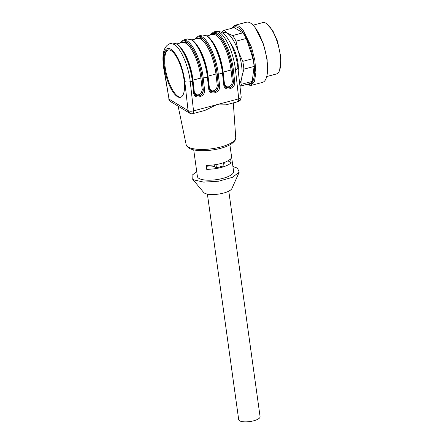 <?xml version="1.0" encoding="UTF-8"?>
<svg xmlns="http://www.w3.org/2000/svg" width="444" height="444" viewBox="0 0 444 444"><rect width="100%" height="100%" fill="white"/><g stroke="black" fill="none" stroke-linecap="round" stroke-linejoin="round"><path stroke-width="0.67" d="M266.461 23.532L272.733 30.525L277.556 41.37L281.024 58.203L279.62 70.424L279.165 71.345A26.579 9.135 -104.9 0 0 277.034 41.353A26.579 9.135 -104.9 0 0 266.461 23.532A26.579 9.135 -104.9 0 0 262.759 22.611L253.074 25.18M266.722 76.557L276.407 73.982A26.579 9.135 -104.9 0 0 277.889 73.138A26.579 9.135 -104.9 0 0 279.165 71.345M254.878 27.278L263.586 44.339L267.149 59.524L267.249 73.843A31.147 10.706 -104.9 0 0 263.237 44.167A31.147 10.706 -104.9 0 0 254.878 27.278A31.147 10.706 -104.9 0 0 246.509 22.2L234.826 25.302L238.822 26.168L243.301 30.519L251.554 47.269L254.856 60.384L255.888 72.561L254.451 81.502L250.816 85.509L246.548 84.471M250.816 85.509L262.504 82.401A31.147 10.706 -104.9 0 0 267.249 73.843M231.629 28.322L234.826 25.302M232.545 28.083A29.709 10.206 75.1 0 1 250.394 47.847A29.709 10.206 75.1 0 1 247.458 84.227M221.706 32.495A29.071 9.99 75.1 0 1 224.02 30.342L227.239 33.233L232.634 35.548L242.851 32.834A29.071 9.99 75.1 0 1 246.265 38.467L253.008 58.636A29.071 9.99 75.1 0 1 254.09 66.445L252.22 81.413A29.071 9.99 75.1 0 1 249.894 83.583L239.965 86.219M242.851 32.834L234.243 27.628L224.02 30.342M232.634 35.548A29.071 9.99 75.1 0 1 236.042 41.187L246.265 38.467M236.042 41.187L238.328 51.56L242.785 61.355L253.008 58.636M242.785 61.355A29.071 9.99 75.1 0 1 243.873 69.159L254.09 66.445M243.873 69.159L241.847 76.934L242.002 84.127L252.22 81.413M242.002 84.127A29.071 9.99 75.1 0 1 239.96 86.169M222.66 33.1A26.995 9.274 75.1 0 1 227.239 33.233A26.995 9.274 75.1 0 1 238.328 51.56A26.995 9.274 75.1 0 1 241.847 76.934A26.995 9.274 75.1 0 1 239.643 83.361M231.058 44.2A18.065 6.21 75.1 0 1 238.206 70.657M170.174 43.551L174.065 44.322C180.708 47.93 188.678 66.345 190.237 81.707L193.534 110.861L238.761 98.846A4.151 1.543 -6.4 0 0 241.197 97.131A4.151 1.543 -6.4 0 0 241.197 97.125L237.901 67.971A4.151 1.543 -6.4 0 1 235.464 69.691L233.394 70.241L234.715 81.924L233.622 81.874L232.268 86.064L229.431 87.912L226.113 87.496C225.23 87.091 224.62 86.092 224.27 84.482L222.949 72.805A0.833 0.311 -6.4 0 0 222.877 72.694M237.901 67.971C236.547 53.091 228.116 35.415 221.983 32.656C219.602 31.319 217.438 30.941 215.49 31.513A30.109 10.345 75.1 0 1 219.297 32.307A30.109 10.345 75.1 0 1 235.464 69.691L238.761 98.846L238.6 101.127L237.612 101.498M238.6 101.127L240.864 99.206C240.826 99.9 239.915 100.699 238.139 101.609L225.996 104.834L216.156 104.939L204.862 110.445M226.307 104.751L225.996 104.84M181.901 108.453L178.871 106.621M224.226 84.599L226.101 87.49M234.715 81.924C235.864 89.011 224.253 92.097 223.782 84.826L224.198 84.377M209.152 88.6L211.022 91.497L214.352 91.914L217.194 90.071L218.542 85.875A0.833 0.311 -6.4 0 0 219.636 85.925C220.79 93.018 209.18 96.104 208.708 88.833L209.124 88.378M183.056 40.138L187.068 40.87C193.712 44.472 201.681 62.893 203.241 78.255L204.562 89.932L203.469 89.882L202.114 94.073L199.278 95.921L195.948 95.499C195.077 95.099 194.466 94.1 194.117 92.491L192.796 80.814A0.833 0.311 -6.4 0 0 192.724 80.708M194.072 92.607L195.948 95.499M204.562 89.932C205.711 97.02 194.1 100.105 193.628 92.835L194.045 92.385M171.029 50.594A24.503 8.419 -104.9 0 0 167.932 49.95A24.503 8.419 -104.9 0 0 165.135 71.728A24.503 8.419 -104.9 0 0 177.422 96.659A24.503 8.419 -104.9 0 0 180.514 97.308A24.503 8.419 -104.9 0 0 183.311 75.53A24.503 8.419 -104.9 0 0 171.029 50.594M210.917 34.876A28.86 9.918 75.1 0 1 216.633 34.232A28.86 9.918 75.1 0 1 232.134 70.069A0.833 0.311 -6.4 0 0 231.041 70.019L232.362 81.724A0.833 0.311 173.6 0 1 233.455 81.774C233.311 85.048 231.929 87.068 229.309 87.834L226.04 87.451M195.837 38.883L201.554 38.234C207.925 41.692 215.562 59.346 217.055 74.07L218.376 85.775C218.237 89.055 216.85 91.076 214.23 91.841L210.967 91.458M180.764 42.89L186.48 42.241C192.846 45.699 200.483 63.353 201.981 78.077L203.302 89.782C203.158 93.057 201.776 95.083 199.156 95.843L195.887 95.466M193.712 149.856L197.408 176.49A18.271 5.755 -7.9 0 0 198.923 178.383A18.271 5.755 -7.9 0 0 219.614 179.121A18.271 5.755 -7.9 0 0 233.605 171.467L229.909 144.833M206.654 169.269L206.11 165.368A18.271 5.755 -7.9 0 0 230.608 158.858L231.152 162.759A18.271 5.755 -7.9 0 1 206.654 169.269M211.838 40.854A28.033 9.635 75.1 0 1 223.127 72.122L224.448 83.822L224.031 84.277M168.315 49.872A24.503 8.419 -104.9 0 0 166.001 72.078A24.503 8.419 -104.9 0 0 178.172 96.459A24.503 8.419 -104.9 0 0 180.886 97.181M194.05 91.919A0.833 0.311 173.6 0 1 194.294 91.836C195.937 95.56 198.313 95.882 201.426 92.818L202.209 89.732L200.888 78.027A0.833 0.311 173.6 0 1 201.981 78.077M208.708 88.833L207.387 77.151L202.148 78.205L203.302 89.782A0.833 0.311 -6.4 0 0 202.209 89.732M209.13 87.918A0.833 0.311 173.6 0 1 209.374 87.829C211.011 91.553 213.386 91.88 216.5 88.811L217.288 85.725L215.962 74.02A0.833 0.311 173.6 0 1 217.055 74.07M198.135 36.13L202.148 36.863C208.791 40.471 216.755 58.886 218.315 74.248A0.833 0.311 -6.4 0 1 217.227 74.198L218.376 85.775A0.833 0.311 -6.4 0 0 217.288 85.725M196.72 171.545L192.08 175.247L192.197 178.693L193.551 179.809L203.746 182.145L218.659 181.202L232.306 177.367L239.216 172.172L237.462 168.143L232.917 166.522M227.939 160.817L231.152 162.759M223.682 163.714A11.422 3.596 -7.9 0 0 225.225 162.082M206.294 166.667A11.422 3.596 -7.9 0 0 214.463 166.611L216.433 167.804L223.97 165.801L223.543 162.704M192.197 178.693L203.668 192.43A14.535 4.579 -7.9 0 0 204.479 193.096A14.535 4.579 -7.9 0 0 219.564 193.934A14.535 4.579 -7.9 0 0 231.918 188.506L239.216 172.172M214.219 164.846L214.463 166.611M215.984 164.574L216.433 167.804M228.788 191.148L260.084 416.7A10.795 3.402 172.1 0 1 253.702 420.784A10.795 3.402 172.1 0 1 238.694 419.663L207.398 194.111M235.742 137.646C236.48 138.922 235.009 141.042 231.318 144.011C228.51 145.765 224.819 147.242 220.241 148.435C208.724 151.448 194.439 151.559 188.978 148.107C186.968 146.548 186.025 145.355 186.141 144.528A25.042 7.887 -7.9 0 0 188.189 146.958A25.042 7.887 -7.9 0 0 220.912 146.958A25.042 7.887 -7.9 0 0 235.742 137.646L233.311 102.891M213.259 32.112L217.221 32.862C223.865 36.464 231.835 54.878 233.394 70.241A0.833 0.311 -6.4 0 1 232.301 70.191L233.455 81.774L232.134 70.069M223.782 84.826L222.461 73.149A0.833 0.311 -6.4 0 0 222.949 72.805C221.373 57.609 213.636 39.572 206.832 35.831L202.403 34.993M219.636 85.925L218.315 74.248L222.461 73.149C220.901 57.787 212.937 39.366 206.294 35.764L202.486 34.965L198.34 36.069L194.922 39.128M193.628 92.835L192.308 81.158A0.833 0.311 -6.4 0 0 192.796 80.814C191.22 65.618 183.483 47.586 176.679 43.845L172.266 42.996M181.047 107.936L189.693 113.165L188.073 110.612L184.776 81.457A4.151 1.543 173.6 0 0 190.237 81.707L192.308 81.158C190.748 65.795 182.784 47.38 176.14 43.773L172.333 42.979L170.263 43.529C162.26 46.47 162.104 57.52 163.781 68.637A4.151 1.066 -9.3 0 0 164.108 68.97L169.042 99.112L163.781 68.637A4.151 1.066 -9.3 0 1 164.469 67.888M207.803 76.701A0.833 0.311 173.6 0 1 207.875 76.806A0.833 0.311 173.6 0 1 207.387 77.151C205.827 61.788 197.858 43.373 191.214 39.766L187.324 38.994M210.395 35.015A29.276 10.062 75.1 0 1 216.578 33.838A29.276 10.062 75.1 0 1 232.301 70.191M179.309 106.887L170.663 101.665A4.151 3.674 -58.9 0 1 169.042 99.112L188.073 110.612C189.322 111.311 191.142 111.394 193.534 110.861A4.151 1.426 -104.9 0 1 192.907 113.62L205.05 110.395M217.227 74.198A29.276 10.062 -104.9 0 0 201.498 37.845A29.276 10.062 -104.9 0 0 195.316 39.022M184.776 81.457A25.957 8.919 -104.9 0 0 170.84 49.229A25.957 8.919 -104.9 0 0 164.108 68.97M202.148 78.205A29.276 10.062 -104.9 0 0 186.424 41.853A29.276 10.062 -104.9 0 0 180.242 43.029M206.976 35.925L212.443 34.471A28.033 9.635 75.1 0 1 215.984 35.209A28.033 9.635 75.1 0 1 231.041 70.019L223.127 72.122M181.685 48.868A28.033 9.635 -104.9 0 1 192.974 80.131L194.294 91.836M192.974 80.131L200.888 78.027A28.033 9.635 -104.9 0 0 185.831 43.223A28.033 9.635 -104.9 0 0 182.29 42.48L176.823 43.934M209.374 87.829L208.047 76.124A28.033 9.635 -104.9 0 0 196.759 44.861M208.047 76.124L215.962 74.02A28.033 9.635 -104.9 0 0 200.91 39.216A28.033 9.635 -104.9 0 0 197.369 38.478L191.902 39.927M232.362 81.724L231.579 84.804C228.466 87.873 226.09 87.546 224.448 83.822M215.49 31.513L213.42 32.062L209.995 35.12M240.864 99.206L241.197 97.131M186.141 144.528L178.127 106.172M179.842 43.129L183.267 40.077L187.412 38.972L191.753 39.838C198.557 43.579 206.294 61.616 207.875 76.806L209.191 88.489C209.546 90.093 210.156 91.098 211.022 91.497M168.714 98.779A4.151 4.151 0 0 0 170.663 101.665M189.693 113.165A4.151 4.151 0 0 0 192.907 113.62"/></g></svg>
